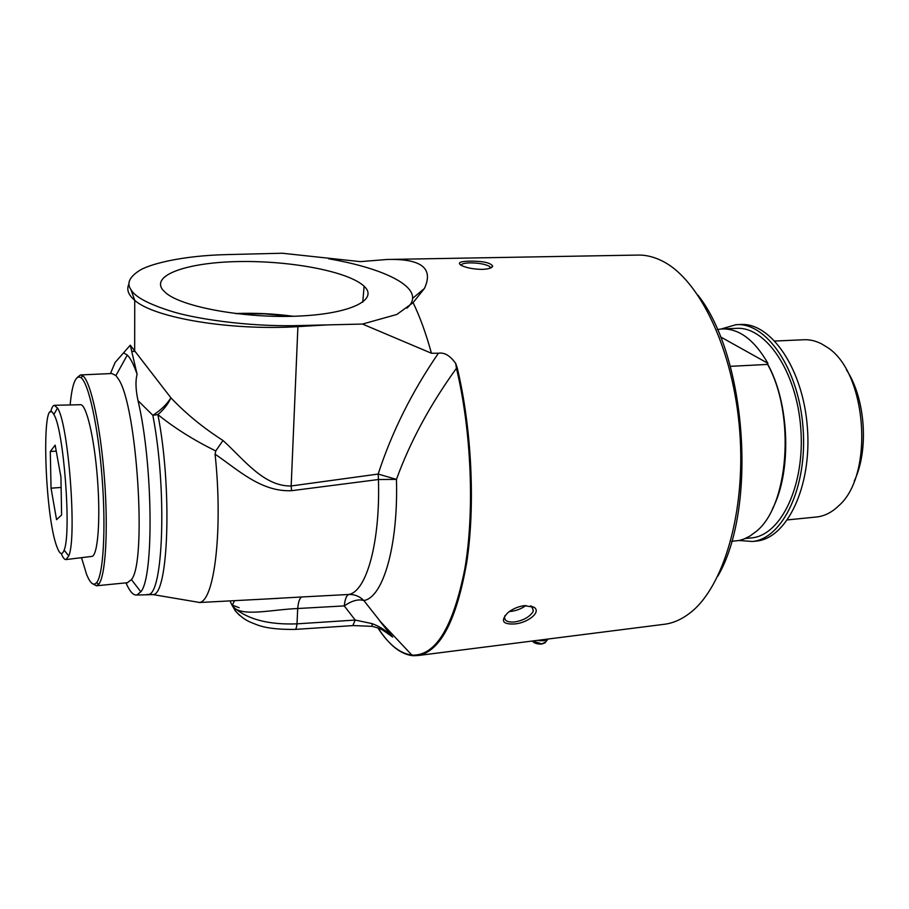 <?xml version="1.0" encoding="UTF-8"?>
<svg xmlns="http://www.w3.org/2000/svg" width="909" height="909" viewBox="0 0 909 909"><rect width="100%" height="100%" fill="white"/><g stroke="black" fill="none" stroke-linecap="round" stroke-linejoin="round"><path stroke-width="1.36" d="M525.959 605.508C521.096 609.03 515.551 611.053 509.335 611.552M390.927 259.406L637.095 255.088C645.333 254.759 653.685 256.713 662.15 260.963L663.047 261.428C699.885 280.154 733.665 350.351 739.756 431.434C745.982 512.506 723.257 587.93 689.761 613.155C681.807 619.279 673.592 622.949 665.127 624.176L663.411 624.392M378.008 627.88L381.837 633.482C391.904 647.378 402.426 654.798 413.39 655.73L418.322 655.491C440.581 651.117 456.772 619.779 466.885 561.478C475.384 504.472 471.68 428.184 457.25 367.929L455.693 363.43C450.103 355.601 444.342 352.203 438.411 353.237L431.445 353.249L362.498 324.058L297.947 325.592C246.737 326.899 192.708 318.332 170.313 310.958C147.803 303.788 134.668 296.629 130.885 289.482C126.669 283.574 129.203 277.472 138.498 271.177C148.122 264.258 181.88 255.599 226.761 254.611M226.75 254.6L282.267 253.236L360.328 261.633L387.041 259.474C421.401 258.565 433.854 268.235 424.389 288.505L413.084 302.652C419.924 316.73 426.037 333.592 431.445 353.249M482.27 269.371C473.896 269.257 467.01 267.996 461.624 265.598C456.977 262.849 459.647 261.372 469.658 261.133C482.929 261.042 490.61 262.712 492.712 266.155C492.064 268.019 488.576 269.098 482.27 269.371M514.733 623.949C502.484 624.574 500.223 620.802 507.949 612.621C512.676 608.86 518.141 606.53 524.345 605.633L534.151 607.303C541.605 612.234 527.538 622.949 514.733 623.949M61.255 553.513C62.926 557.683 64.494 559.705 65.982 559.569L68.732 555.967C77.163 538.117 68.425 423.06 57.506 408.039L54.267 405.3C52.87 405.584 51.677 407.8 50.699 411.97M54.676 405.289L80.231 404.721C86.139 403.244 94.366 437.411 97.479 478.986C100.672 520.55 97.752 556.263 91.752 556.422L65.982 559.569M60.937 477.1L61.596 514.983L56.563 519.687L51.04 488.178L50.302 451.512L55.154 445.149L60.937 477.1M50.302 451.512L56.244 451.125M51.04 488.178L61.119 487.44M57.085 547.229C44.461 516.187 40.894 389.893 53.836 414.515C63.687 428.582 71.652 533.492 64.13 550.127C62.153 555.422 59.801 554.456 57.085 547.229M548.195 639.016C545.764 640.686 542.207 641.14 537.503 640.368M530.595 605.826L532.049 606.633L533.356 610.712L532.822 612.018C529.299 617.154 523.266 620.461 514.699 621.949C507.392 622.517 504.063 620.665 504.722 616.404L505.074 615.484M490.565 268.019L489.372 266.326C485.031 264.076 478.6 262.928 470.078 262.86C464.556 263.031 461.522 263.837 460.988 265.269M236.601 313.685L264.405 313.855L291.994 316.309M362.623 284.949L364.111 286.244C378.871 299.64 351.01 313.912 297.879 316.116C244.93 318.48 182.425 307.208 165.836 292.925L162.7 289.812C150.883 274.688 188.697 262.269 239.158 261.553C289.528 260.644 345.25 270.882 362.623 284.949M293.289 316.275C274.12 313.707 254.781 312.798 235.295 313.525M413.084 302.652L396.847 314.457L362.498 324.058M328.763 258.804C377.974 267.269 413.652 282.892 412.618 298.368C412.425 301.731 410.527 304.992 406.937 308.151M129.078 283.778C126.249 289.232 128.135 294.743 134.737 300.322L134.782 300.356C154.223 317.968 230.772 330.842 297.959 326.626L327.263 324.899M717.815 576.181C757.333 508.847 746.664 356.464 697.976 295.175M92.809 583.873L96.434 585.771L98.672 584.294C105.546 576.59 108.421 530.197 104.433 478.157C100.513 426.105 90.73 381.45 82.833 375.792L80.424 374.94L77.435 377.337M70.141 404.948C72.141 383.587 75.777 374.508 81.037 377.701C88.741 383.337 98.297 427.23 102.149 478.339C106.069 529.436 103.296 575.033 96.604 582.658C93.502 586.135 90.15 583.317 86.525 574.215L81.515 557.672M80.765 374.928L111.852 373.519L115.92 375.587L118.318 378.917C136.952 404.562 147.099 562.273 131.419 579.601L127.385 582.714M110.444 373.588L115.091 362.509L130.271 345.181L137.111 374.338C135.35 380.723 135.646 389.495 138.009 400.642C152.985 463.136 154.087 577.226 140.827 591.793L136.85 595.02C133.418 595.52 129.885 591.679 126.26 583.51L125.976 582.851M123.669 352.931L127.294 355.044C130.532 358.214 133.805 364.645 137.111 374.349M138.009 400.642L152.837 415.288L157.893 414.595C163.881 409.527 168.222 403.948 170.915 397.835C166.711 404.516 160.677 410.334 152.837 415.288C167.301 489.553 163.256 596.827 147.849 594.463L146.758 594.52M149.962 594.406L153.121 594.611C168.506 594.816 172.346 488.133 157.893 414.595C174.039 427.696 192.981 439.649 214.694 450.444L215.763 450.932L215.081 454.205C238.385 469.953 260.906 491.996 291.528 490.701L291.175 485.974C263.86 486.633 243.987 459.511 222.989 440.479C203.207 427.809 185.856 413.595 170.915 397.835L130.271 345.181M381.973 629.619L391.688 636.141C385.7 630.278 379.098 626.085 371.883 623.574L372.304 626.381M371.883 623.574L355.203 620.063L352.828 625.597M239.158 607.701L232.431 605.178M239.669 615.461L235.374 610.939L235.113 608.541L232.147 605.394L229.966 600.906M382.462 629.869L392.654 637.061L363.816 600.519C359.589 596.304 354.578 594.293 348.761 594.475C346.522 595.304 345.022 599.122 344.261 605.905L355.203 620.063L297.004 623.847C269.643 624.858 249.009 619.756 235.113 608.541M391.824 636.266L379.61 620.767L411.902 655.094C399.926 653.56 388.552 644.47 377.803 627.801M291.528 490.701L378.451 479.52C380.371 542.605 366.384 591.611 348.761 594.475L301.799 596.974C299.754 597.781 298.391 601.633 297.697 608.519L344.261 605.905C351.874 600.679 358.396 598.883 363.816 600.519C382.939 597.77 398.369 546.173 396.449 479.384C410.061 441.865 430.059 404.835 456.443 368.281L457.25 367.929M455.693 363.43L456.443 368.281C471.521 431.196 474.737 511.472 464.806 568.977C453.046 627.574 435.411 656.275 411.902 655.094L413.39 655.73M438.411 353.237C411.868 391.881 391.79 432.15 378.178 474.055L378.451 479.52L396.449 479.384L378.178 474.055L291.175 485.974L297.947 325.592M215.763 450.932L222.989 440.479M235.113 608.553C245.885 616.2 273.041 609.53 297.697 608.519L297.004 623.847C296.675 627.278 296.016 629.142 295.027 629.437L294.789 629.437M301.799 596.974L262.44 599.19M215.081 454.205C223.171 529.561 214.388 601.406 199.435 602.44L194.31 601.576M721.189 328.99L735.949 324.695C766.276 322.002 798.738 368.645 803.056 427.787C807.715 486.894 782.74 538.719 752.413 541.491L739.21 540.503M722.973 328.91L735.892 328.388C765.242 325.752 796.591 370.883 800.761 427.991C805.272 485.065 781.149 535.196 751.8 537.867L750.686 537.98M737.199 324.649L740.108 324.536C770.537 321.831 803.09 368.418 807.385 427.469C812.055 486.497 786.978 538.276 756.549 541.06L755.39 541.173M854.233 481.111C869.095 450.16 865.504 398.483 846.484 369.918M731.631 541.298L739.153 540.503L744.039 539.014L750.005 536.026L755.731 531.81C788.512 506.983 795.932 415.208 767.639 364.418L767.23 363.361L767.912 363.327C754.311 339.773 738.937 328.319 721.791 328.956L717.337 329.535M767.23 363.361C789.716 402.676 792.023 471.941 772.389 508.983M720.394 336.796L767.912 363.327M767.639 364.418L730.291 366.338M774.968 341.034L803.442 339.773C809.396 339.409 815.35 340.727 821.293 343.727L826.645 346.954C866.879 371.088 874.753 474.862 838.7 505.779C831.962 512.312 824.702 516.039 816.896 516.96L815.873 517.062M535.469 643.14L541.991 643.913M547.809 639.288L546.002 641.618L542.025 643.913L532.379 641.015M545.252 642.754L541.912 644.015C537.787 644.186 534.833 643.447 533.083 641.811L532.788 641.14M418.322 655.491L665.127 624.176M64.13 550.127L68.732 555.967M53.836 414.515L57.506 408.039M531.731 606.405L533.356 610.712M532.049 606.633L534.151 607.303M490.587 267.894L492.712 266.155M489.928 268.269L490.053 266.848M362.759 302.197L364.111 286.244M412.618 298.368L424.389 288.505M134.771 300.356L130.885 289.482M96.604 582.658L98.672 584.294M81.037 377.701L82.833 375.792M96.434 585.771L127.737 582.68M131.419 579.601L140.827 591.793M115.92 375.587L127.294 355.044M131.896 351.249L134.668 351.499L134.737 300.322M391.688 636.141C386.211 631.221 379.678 627.96 372.122 626.346L353.09 625.562M232.181 605.439L235.386 610.939C244.544 620.779 249.861 621.87 256.077 624.449C264.678 627.983 277.665 629.63 295.027 629.414L352.965 625.585M136.85 595.02L153.121 594.611L199.435 602.44M232.17 605.417L234.556 600.667M261.974 599.213L278.597 598.338M198.946 602.542L278.768 598.327M756.549 541.06L752.413 541.491M751.8 537.867L745.164 538.548M816.896 516.96L787.512 519.891"/></g></svg>
